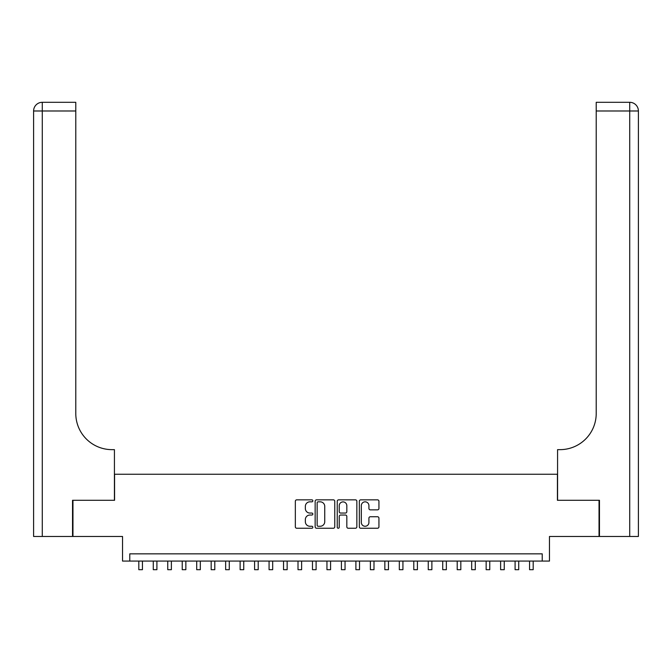 <?xml version="1.0" encoding="UTF-8"?>
<svg xmlns="http://www.w3.org/2000/svg" width="672" height="672" viewBox="0 0 672 672"><rect width="100%" height="100%" fill="white"/><g stroke="black" fill="none" stroke-linecap="round" stroke-linejoin="round"><path stroke-width="1.01" d="M312.841 500.833A0.991 0.991 0 0 0 311.85 499.842L296.755 499.842A1.42 1.42 0 0 0 295.336 501.262L295.336 526.831A1.42 1.42 0 0 0 296.755 528.251L311.85 528.251A0.991 0.991 0 0 0 312.841 527.26A0.991 0.991 0 0 0 311.85 526.26L309.901 526.26A4.544 4.544 0 0 1 305.348 521.716L305.348 519.59A4.544 4.544 0 0 1 309.901 515.038L311.85 515.038A0.991 0.991 0 0 0 312.841 514.046A0.991 0.991 0 0 0 311.85 513.055L309.901 513.055A4.544 4.544 0 0 1 305.348 508.502L305.348 506.377A4.544 4.544 0 0 1 309.901 501.833L311.85 501.833A0.991 0.991 0 0 0 312.841 500.833M377.513 509.855A1.42 1.42 0 0 0 378.932 508.435L378.932 501.262A1.42 1.42 0 0 0 377.513 499.842L360.755 499.842A1.42 1.42 0 0 0 359.335 501.262L359.335 526.831A1.42 1.42 0 0 0 360.755 528.251L377.513 528.251A1.42 1.42 0 0 0 378.932 526.831L378.932 518.162A1.42 1.42 0 0 0 377.513 516.743L370.339 516.743A1.42 1.42 0 0 0 368.92 518.162L368.92 522.463A3.797 3.797 0 0 1 365.123 526.26A3.797 3.797 0 0 1 361.318 522.463L361.318 505.63A3.797 3.797 0 0 1 365.123 501.833A3.797 3.797 0 0 1 368.92 505.63L368.92 508.435A1.42 1.42 0 0 0 370.339 509.855L377.513 509.855M542.228 561.078L549.469 561.078L549.469 536.474L599.038 536.474L599.038 500.296L557.424 500.296L557.424 474.247L114.576 474.247L114.576 500.296L72.962 500.296L72.962 536.474L122.531 536.474L122.531 561.078L542.228 561.078L542.228 553.846L129.772 553.846L129.772 561.078M334.757 501.262A1.42 1.42 0 0 0 333.337 499.842L316.571 499.842A1.42 1.42 0 0 0 315.151 501.262L315.151 526.831A1.42 1.42 0 0 0 316.571 528.251L333.337 528.251A1.42 1.42 0 0 0 334.757 526.831L334.757 501.262M338.663 499.842L355.429 499.842A1.42 1.42 0 0 1 356.849 501.262L356.849 526.831A1.42 1.42 0 0 1 355.429 528.251L348.256 528.251A1.42 1.42 0 0 1 346.828 526.831L346.828 516.457A1.42 1.42 0 0 0 345.408 515.038L340.654 515.038A1.42 1.42 0 0 0 339.234 516.457L339.234 527.26A0.991 0.991 0 0 1 338.234 528.251A0.991 0.991 0 0 1 337.243 527.26L337.243 501.262A1.42 1.42 0 0 1 338.663 499.842M318.133 501.833A0.991 0.991 0 0 0 317.142 502.824L317.142 525.269A0.991 0.991 0 0 0 318.133 526.26L320.2 526.26A4.544 4.544 0 0 0 324.744 521.716L324.744 506.377A4.544 4.544 0 0 0 320.2 501.833L318.133 501.833M346.828 505.697A3.797 3.797 0 0 0 343.031 501.9A3.797 3.797 0 0 0 339.234 505.697L339.234 511.627A1.42 1.42 0 0 0 340.654 513.055L345.408 513.055A1.42 1.42 0 0 0 346.828 511.627L346.828 505.697M138.81 561.078L138.81 569.696L142.43 569.696L142.43 561.078M72.534 500.296L114.425 500.296L114.425 449.644L111.972 449.644A36.179 36.179 0 0 1 75.785 413.465L75.785 110.989L42.286 110.989L42.286 536.474L72.534 536.474L72.534 500.296M42.286 536.474L33.6 536.474L33.6 110.989A8.686 8.686 0 0 1 42.286 102.304L75.785 102.304L75.785 110.989M33.6 449.644L33.6 110.989L42.286 110.989L42.286 102.304M111.972 449.644A36.179 36.179 0 0 1 75.785 413.465M599.466 500.296L557.575 500.296L557.575 449.644L560.028 449.644A36.179 36.179 0 0 0 596.215 413.465L596.215 102.304L629.714 102.304A8.686 8.686 0 0 1 638.4 110.989L638.4 536.474L599.466 536.474L599.466 500.296M638.4 449.644L638.4 110.989L596.215 110.989M560.028 449.644A36.179 36.179 0 0 0 596.215 413.465M153.283 561.078L153.283 569.696L156.904 569.696L156.904 561.078M167.756 561.078L167.756 569.696L171.377 569.696L171.377 561.078M182.23 561.078L182.23 569.696L185.85 569.696L185.85 561.078M196.703 561.078L196.703 569.696L200.323 569.696L200.323 561.078M211.176 561.078L211.176 569.696L214.796 569.696L214.796 561.078M225.649 561.078L225.649 569.696L229.27 569.696L229.27 561.078M240.122 561.078L240.122 569.696L243.743 569.696L243.743 561.078M254.596 561.078L254.596 569.696L258.208 569.696L258.208 561.078M269.069 561.078L269.069 569.696L272.681 569.696L272.681 561.078M283.534 561.078L283.534 569.696L287.154 569.696L287.154 561.078M298.007 561.078L298.007 569.696L301.627 569.696L301.627 561.078M312.48 561.078L312.48 569.696L316.1 569.696L316.1 561.078M326.953 561.078L326.953 569.696L330.574 569.696L330.574 561.078M341.426 561.078L341.426 569.696L345.047 569.696L345.047 561.078M355.9 561.078L355.9 569.696L359.52 569.696L359.52 561.078M370.373 561.078L370.373 569.696L373.993 569.696L373.993 561.078M384.846 561.078L384.846 569.696L388.466 569.696L388.466 561.078M399.319 561.078L399.319 569.696L402.931 569.696L402.931 561.078M413.792 561.078L413.792 569.696L417.404 569.696L417.404 561.078M428.257 561.078L428.257 569.696L431.878 569.696L431.878 561.078M442.73 561.078L442.73 569.696L446.351 569.696L446.351 561.078M457.204 561.078L457.204 569.696L460.824 569.696L460.824 561.078M471.677 561.078L471.677 569.696L475.297 569.696L475.297 561.078M486.15 561.078L486.15 569.696L489.77 569.696L489.77 561.078M500.623 561.078L500.623 569.696L504.244 569.696L504.244 561.078M515.096 561.078L515.096 569.696L518.717 569.696L518.717 561.078M529.57 561.078L529.57 569.696L533.19 569.696L533.19 561.078M629.714 536.474L629.714 102.304"/></g></svg>
